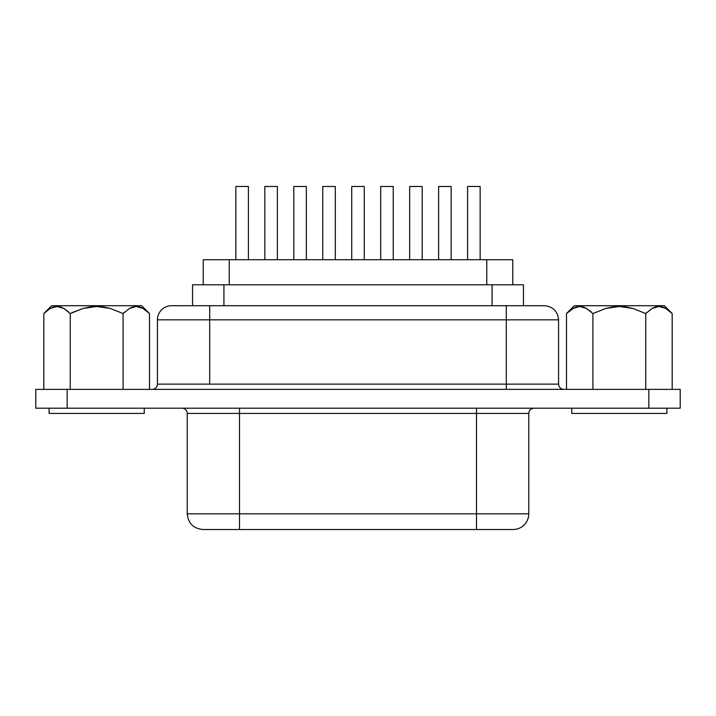 <?xml version="1.0" encoding="UTF-8"?>
<svg xmlns="http://www.w3.org/2000/svg" width="716" height="716" viewBox="0 0 716 716"><rect width="100%" height="100%" fill="white"/><g stroke="black" fill="none" stroke-linecap="round" stroke-linejoin="round"><path stroke-width="1.07" d="M574.187 307.791L566.499 313.554L574.339 305.714L664.332 305.714L574.339 305.714L566.499 313.554L566.499 389.37L566.499 313.554L572.854 308.48L576.201 307.012L579.656 306.475L572.854 308.48M567.886 312.221L566.499 313.554M577.919 306.618L576.308 306.976M580.98 306.546L579.835 306.475M584.686 307.549L583.397 307.066M591.228 311.952L586.762 308.605M647.192 312.185L645.966 313.34M653.869 307.603L652.285 308.39M657.583 306.555L655.587 306.976M664.296 307.701L662.479 307.012M63.885 308.48L70.24 313.554L63.796 308.435L56.985 306.475L50.183 308.48L43.819 313.554L43.819 389.37L43.819 313.554L51.668 305.714L141.661 305.714L149.501 313.554L149.501 389.37L149.501 313.554L143.057 308.435L149.501 313.554L141.661 305.714L51.668 305.714L43.819 313.554L50.183 308.48L53.521 307.012L56.985 306.475L60.413 306.976L63.796 308.435L70.24 313.554L83.065 308.453L89.769 306.994L96.678 306.475L103.552 306.994L110.273 308.453L123.08 313.554L129.444 308.48L132.791 307.012L136.246 306.475L139.674 306.976L143.057 308.435L136.246 306.475L129.444 308.48L123.08 313.554L110.273 308.453L96.678 306.475L83.065 308.453L72.11 312.641M571.753 408.201L571.753 413.427L666.918 413.427L666.918 408.201L666.918 413.427L571.753 413.427L571.753 408.201M49.082 408.201L49.082 413.427L144.247 413.427L144.247 408.201L144.247 413.427L49.082 413.427L49.082 408.201M451.178 259.702L451.178 186.491L438.631 186.491L438.631 259.702L438.631 186.491L451.178 186.491L451.178 259.702M277.369 259.702L277.369 186.491L264.822 186.491L264.822 259.702L264.822 186.491L277.369 186.491L277.369 259.702M335.303 259.702L335.303 186.491L322.755 186.491L322.755 259.702L322.755 186.491L335.303 186.491L335.303 259.702M480.15 259.702L480.15 186.491L467.593 186.491L467.593 259.702L467.593 186.491L480.15 186.491L480.15 259.702M422.207 259.702L422.207 186.491L409.659 186.491L409.659 259.702L409.659 186.491L422.207 186.491L422.207 259.702M248.407 259.702L248.407 186.491L235.85 186.491L235.85 259.702L235.85 186.491L248.407 186.491L248.407 259.702M306.341 259.702L306.341 186.491L293.793 186.491L293.793 259.702L293.793 186.491L306.341 186.491L306.341 259.702M393.245 259.702L393.245 186.491L380.697 186.491L380.697 259.702L380.697 186.491L393.245 186.491L393.245 259.702M364.274 259.702L364.274 186.491L351.726 186.491L351.726 259.702L351.726 186.491L364.274 186.491L364.274 259.702M523.441 284.798L523.441 305.714L523.441 284.798L488.643 284.798L492.071 284.798L492.071 305.714L492.071 284.798L523.441 284.798M558.578 319.828L506.293 319.828L558.578 319.828L558.578 384.143L558.578 319.828C557.719 311.281 553.012 306.573 544.455 305.714L171.545 305.714A14.114 14.114 0 0 0 157.422 319.828L157.422 384.143A5.227 5.227 0 0 1 152.195 389.37A5.227 5.227 0 0 0 157.422 384.143L209.707 384.143L209.707 319.828L157.422 319.828A14.114 14.114 0 0 1 171.545 305.714L543.883 305.714M187.225 513.82C188.183 523.324 193.41 528.551 202.914 529.509L513.086 529.509A15.689 15.689 0 0 0 528.775 513.82L528.775 413.427L476.489 413.427L476.489 513.82L187.225 513.82L239.511 513.82L239.511 408.201L239.511 413.427L187.225 413.427A5.227 5.227 0 0 0 181.998 408.201A5.227 5.227 0 0 1 187.225 413.427L187.225 513.82L187.225 413.427L476.489 413.427L476.489 513.82L528.775 513.82A15.689 15.689 0 0 1 513.086 529.509L202.95 529.509M67.17 408.201L680.2 408.201L680.2 389.37L648.83 389.37L680.2 389.37L680.2 408.201L67.17 408.201L67.17 389.37L648.83 389.37L648.83 408.201L648.83 389.37L35.8 389.37L67.17 389.37L67.17 408.201L35.8 408.201L67.17 408.201M192.559 305.714L192.559 284.798L223.929 284.798L223.929 305.714L223.929 284.798L488.643 284.798L486.764 284.798L486.764 259.702L486.764 284.798L229.236 284.798L229.236 259.702L512.763 259.702L512.763 284.798L512.763 259.702L203.237 259.702L203.237 284.798L203.237 259.702L229.236 259.702L229.236 284.798L192.586 284.798M35.8 389.37L35.8 408.201L35.8 389.37M528.775 513.82L476.489 513.82L476.489 529.509L476.489 513.82L239.511 513.82L239.511 529.509L239.511 413.427L476.489 413.427L476.489 408.201L476.489 413.427L528.766 413.427C529.106 410.268 530.842 408.523 534.002 408.201M157.422 384.143L209.707 384.143L209.707 319.828L506.293 319.828L506.293 384.143L558.578 384.143C558.91 387.302 560.646 389.048 563.805 389.37M157.422 319.828L209.707 319.828L209.707 305.714L209.707 319.828L506.293 319.828L506.293 305.714L506.293 384.143L209.707 384.143L558.578 384.143M506.293 389.37L506.293 384.143L506.293 389.37M129.668 308.354L132.478 307.11M50.227 308.462L53.467 307.03M57.119 306.475L60.842 307.11M70.24 389.37L70.24 313.554L70.24 389.37M123.08 389.37L123.08 313.554L123.08 389.37M592.92 364.104L592.92 313.554L592.92 364.104M572.898 308.462L576.138 307.03M579.799 306.475L583.522 307.11M586.556 308.48L592.92 313.554L586.467 308.435L579.656 306.475L583.092 306.976L586.467 308.435L592.92 313.554L592.92 389.37L592.92 313.554L605.736 308.453L592.92 313.554M645.76 313.554L632.944 308.453L619.349 306.475L605.736 308.453L612.448 306.994L619.349 306.475L626.232 306.994L632.944 308.453L645.76 313.554L645.76 389.37L645.76 313.554L652.115 308.48L645.76 313.554M672.181 313.554L665.728 308.435L658.917 306.475L652.115 308.48L655.462 307.012L658.917 306.475L662.354 306.976L665.728 308.435L672.181 313.554L672.181 389.37L672.181 313.554L664.332 305.714L672.181 313.554L665.773 308.462M652.348 308.354L655.158 307.11M51.167 307.961L50.236 308.453M44.866 312.543L43.819 313.554M55.248 306.618L53.628 306.976M58.22 306.538L57.191 306.475M62.015 307.549L60.779 307.083M68.629 312.015L64.091 308.605M124.512 312.185L123.295 313.34M134.912 306.555L132.639 307.057M131.198 307.603L129.614 308.39M141.616 307.701L139.692 306.976"/></g></svg>
